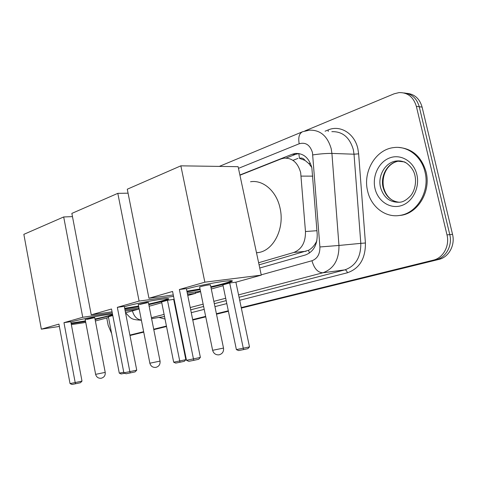 <?xml version="1.0" encoding="UTF-8"?>
<svg xmlns="http://www.w3.org/2000/svg" width="477" height="477" viewBox="0 0 477 477"><rect width="100%" height="100%" fill="white"/><g stroke="black" fill="none" stroke-linecap="round" stroke-linejoin="round"><path stroke-width="0.72" d="M258.629 262.732L293.719 252.494C301.708 249.358 305.626 242.37 305.471 231.53L300.671 172.591C297.797 162.603 292.246 157.798 284.018 158.161L280.953 158.966L239.937 175.232M311.797 167.457L308.798 163.539L305.041 160.421C303.533 158.304 301.679 157.613 299.473 158.334L298.799 153.505M299.473 158.334L305.041 160.421M259.083 264.86L308.571 250.264C311.666 248.565 314.206 245.846 316.191 242.107L316.865 240.772M304.857 130.948L394.091 93.814L399.1 92.586C407.781 92.455 413.535 97.064 416.373 106.419L446.991 234.887C449.847 245.893 443.157 258.015 433.325 260.162L436.127 259.78L241.284 307.838L436.127 259.78C445.941 257.64 452.619 245.572 449.775 234.624C452.619 245.572 445.941 257.64 436.127 259.78L438.912 259.405L241.338 308.082M228.358 311.028L216.451 313.967L228.358 311.028M205.706 316.615L192.726 319.817L205.706 316.615M178.982 323.209L178.499 323.328L178.982 323.209M166.485 326.292L153.749 329.434L166.485 326.292M143.69 331.914L129.929 335.307L143.69 331.914M416.373 106.419L419.253 106.753L449.775 234.624L419.253 106.753C416.779 98.262 411.651 93.659 403.87 92.937C411.651 93.659 416.779 98.262 419.253 106.753L422.103 107.086L452.53 234.356C455.368 245.256 448.702 257.27 438.912 259.405M406.768 93.325C414.531 94.052 419.641 98.638 422.103 107.086M228.405 311.266L216.504 314.2M205.754 316.847L192.768 320.049M179.024 323.43L178.547 323.549M166.527 326.512L153.791 329.649M143.732 332.129L129.971 335.516M259.756 268.02L305.417 254.974C313.431 251.892 317.366 244.987 317.217 234.255L311.845 167.677C309.001 157.857 303.479 153.117 295.281 153.457L292.115 154.28L239.889 175.005M286.117 158.06L295.412 154.387L298.936 153.528M111.618 333.501L108.178 325.344L106.759 317.98M433.325 260.162L241.237 307.593M228.304 310.789L216.403 313.729M205.659 316.382L192.678 319.59M178.935 322.983L178.458 323.102M166.437 326.065L153.701 329.213M143.649 331.694L129.887 335.092M367.6 190.937C362.693 171.726 375.661 149.402 393.763 147.59C407.412 145.61 421.495 156.229 425.001 171.923C430.039 191.194 417.166 212.986 400.227 215.348C385.565 218.156 370.999 206.857 367.6 190.937M398.754 147.459C412.462 148.645 421.567 156.808 426.074 171.935C431.107 191.17 418.24 212.927 401.318 215.288L397.764 215.664M250.526 181.755C263.113 179.596 276.582 191.229 280.053 208.139C284.823 228.179 273.756 250.264 258.635 252.53L256.513 252.822M186.441 288.99C204.216 283.91 238.178 278.437 231.554 281.615L223.898 284.244L210.965 287.422M200.167 289.652L187.026 291.852M172.573 291.459L186.471 360.302L193.447 358.907L179.37 289.509L204.86 282.181L180.861 165.835L127.281 189.214L148.955 298.25L172.573 291.459M186.471 360.302L188.797 361.327L193.781 360.338L193.447 358.907L200.382 357.422L186.364 288.603L179.37 289.509M148.955 298.25L173.276 294.965M187.276 293.075L200.501 291.286M211.287 289.002L223.081 285.729M204.86 282.181L261.277 275.14L235.894 282.181L229.693 282.98L222.902 284.87L236.395 349.611L249.495 346.898L247.873 348.657L243.562 349.587L238.589 350.577L236.395 349.611M261.277 275.14L238.112 166.682L180.861 165.835M193.781 360.338L198.647 359.288L200.382 357.422M235.894 282.181L249.495 346.898M229.693 282.98L243.562 349.587M210.452 284.96L208.944 284.888C204.728 285.544 201.622 286.254 199.624 287.017L199.66 287.19M231.619 280.798L231.411 280.929C228.543 282.366 221.68 284.31 210.822 286.755M200.03 288.984L186.889 291.179M124.342 306.723C139.737 302.263 173.932 296.611 168.089 299.413L162.144 301.452L148.83 304.666M138.718 306.705L124.777 308.953M111.517 309.007L123.877 372.817L129.839 371.625L117.33 307.337L139.087 301.082L117.813 193.346L71.86 213.398L91.244 314.832L111.517 309.007M123.877 372.817L126.017 373.765L130.281 372.919L129.839 371.625L136.738 370.152L124.276 306.359L117.33 307.337M91.244 314.832L112.059 311.827M124.98 309.961L138.962 307.939M149.14 306.234L161.769 302.728M174.153 299.294L167.469 300.301L161.608 301.929L173.676 362.198L185.839 359.682L184.319 361.316L179.99 362.246L175.709 363.098L173.676 362.198M187.771 295.519L195.564 293.361L187.556 294.458M173.562 296.372L139.087 301.082M128.069 193.179L117.813 193.346M195.564 293.361L195.284 291.99M130.281 372.919L135.122 371.881L136.738 370.152M173.676 299.431L185.839 359.682M167.469 300.301L179.99 362.246M140.005 304.386L148.401 302.49L146.689 302.496L138.288 304.523M138.592 306.079L124.658 308.321M168.089 299.413L167.964 298.775C165.471 300.021 159.05 301.78 148.705 304.046M112.685 315.053L95.114 319.578M85.568 321.468L71.192 323.728M58.927 324.116L70.036 383.58L75.187 382.548L63.966 322.673L82.748 317.277L63.691 216.957L23.85 234.344L41.338 329.172L58.927 324.116M70.036 383.58L72.021 384.462L75.706 383.735L75.187 382.548L81.996 381.105L70.799 321.659L63.966 322.673M70.864 321.993C81.197 318.952 108.017 313.973 112.524 314.23M41.338 329.172L59.363 326.441M71.359 324.622L85.753 322.44M95.382 320.979L108.529 317.491M112.775 315.524L108.386 316.746L119.274 373.121L123.764 372.221M125.529 312.775L138.724 309.12L125.201 311.087M112.28 312.972L82.748 317.277M72.474 216.612L63.691 216.957M138.724 309.12L138.503 308.011M75.706 383.735L80.476 382.715L81.996 381.105M124.813 373.235L121.164 373.962L119.274 373.121M87.07 319.357L94.738 317.646L92.884 317.712L85.198 319.53M85.461 320.884L71.079 323.138M112.572 314.462C109.698 315.601 103.837 317.11 95.001 318.994M312.751 176.144L301.196 176.108M309.424 253.066L308.571 250.264M316.191 242.107L316.579 242.077M308.798 163.539L310.414 163.325M316.949 230.695L305.471 231.53M306.109 251.26L293.719 252.494M383.43 177.677L383.353 178.118M298 158.394L292.95 160.367M452.53 234.356L446.991 234.887M295.412 154.387L292.115 154.28M261.211 274.835L311.958 260.746C317.354 258.713 320.001 254.122 319.9 246.967L312.471 152.58C310.044 144.936 305.62 141.997 299.198 143.762L238.47 168.363M299.198 143.762C298.071 137.513 299.174 133.512 302.513 131.759L309.466 130.167C320.252 129.827 327.496 136.028 331.217 148.77L331.914 153.421L354.017 154.208L353.338 149.7C349.683 137.358 342.516 131.348 331.837 131.658M325.075 131.211L328.164 129.953L328.259 131.419M328.164 129.953C340.173 124.646 354.632 133.435 357.875 148.776L358.638 153.844L365.424 242.99C365.543 258.6 359.533 268.527 347.393 272.766L239.698 300.295M226.808 303.593L214.936 306.628M204.216 309.364L191.271 312.673M177.563 316.179L177.086 316.299M165.036 319.059L158.972 317.455M312.817 154.906C319.972 153.85 326.34 153.355 331.914 153.421L338.962 245.458L360.809 243.359L354.017 154.208L358.638 153.844M319.9 246.967L338.962 245.458C339.111 259.774 333.751 268.885 322.881 272.778L344.829 269.875C355.603 266.071 360.928 257.228 360.809 243.359L365.424 242.99M151.597 318.594L164.535 316.543M125.534 312.811C131.58 318.839 130.615 319.524 141.389 320.246L140.965 320.294M311.958 260.746C314.218 268.629 317.861 272.641 322.881 272.778L238.566 294.881M225.693 298.25L213.845 301.357M203.148 304.159L190.222 307.546M176.544 311.135L176.067 311.26M164.1 314.391L151.424 317.718M176.52 313.502L176.997 313.377M190.687 309.829L203.619 306.478M214.328 303.7L226.187 300.629M239.072 297.29L344.829 269.875C346.004 269.916 346.857 270.882 347.393 272.766M138.67 308.852L139.117 308.732M195.504 293.075L200.578 291.668M132.427 310.867C133.959 316.394 136.935 319.471 141.359 320.085M399.47 202.284C391.092 201.354 385.631 196.369 383.079 187.324C380.086 175.685 387.968 162.252 398.82 161.089L396.286 161.017L403.959 161.852C404.55 161.453 413.165 166.694 414.942 175.488C416.987 184.76 413.243 193.149 410.375 196.047C406.738 199.821 403.345 201.866 400.209 202.182C390.287 202.868 383.729 197.925 380.521 187.36C377.522 175.679 385.41 162.186 396.286 161.017C399.708 160.582 402.976 161.202 406.088 162.884M375 188.487C372.036 175.989 378.833 161.727 389.942 157.827C400.996 153.731 413.845 161.482 416.862 174.624C420.052 187.7 412.444 202.391 401.115 205.706C389.828 209.218 377.802 201.038 375 188.487M383.591 187.372C381.159 175.083 387.795 162.842 398.82 161.089L400.447 160.958M222.067 348.377L223.51 348.067C223.886 351.656 222.383 353.91 218.997 354.84C215.741 355.043 213.618 353.535 212.629 350.321L222.067 348.377M149.772 363.236L160.129 361.089M85.18 319.429L95.627 374.362L105.214 372.37L94.72 317.545M298.578 153.57L295.281 153.457M151.603 318.624L164.541 316.573M302.513 131.759L219.289 166.407M383.651 187.616C385.553 194.431 389.113 198.957 394.342 201.193M400.227 215.348L401.318 215.288M256.489 252.732L258.635 252.53M210.417 284.787L223.51 348.067M199.624 287.017L212.629 350.321M231.411 280.929L231.554 281.615M138.264 304.392L149.867 363.218C150.756 366.199 152.718 367.594 155.758 367.403C158.93 366.545 160.355 364.446 160.039 361.113L148.371 302.358M95.627 374.362C96.437 377.14 98.274 378.44 101.13 378.261C104.129 377.45 105.489 375.488 105.22 372.376"/></g></svg>
